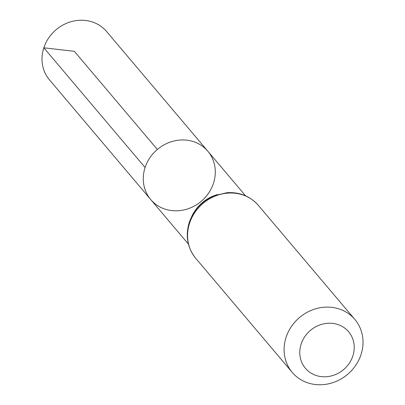 <?xml version="1.0" encoding="UTF-8"?>
<svg xmlns="http://www.w3.org/2000/svg" width="405" height="405" viewBox="0 0 405 405"><rect width="100%" height="100%" fill="white"/><g stroke="black" fill="none" stroke-linecap="round" stroke-linejoin="round"><path stroke-width="0.61" d="M145.091 167.518A37.412 33.959 139.8 0 0 150.721 199.543A37.412 33.959 -40.2 0 1 157.353 149.455A37.412 33.959 -40.2 0 1 207.846 151.222A37.412 33.959 139.8 0 0 173.264 141.163A37.412 33.959 139.8 0 0 145.091 167.518L43.821 47.805L74.328 51.308L157.353 149.455M301.143 344.058A28.289 25.682 -40.2 0 1 347.328 330.348A28.289 25.682 -40.2 0 1 332.535 375.607A28.289 25.682 -40.2 0 1 301.143 344.058M286.082 337.314A41.001 37.219 -40.2 0 1 316.963 308.433A41.001 37.219 -40.2 0 1 354.861 319.454A41.001 37.219 -40.2 0 1 347.596 374.352A41.001 37.219 -40.2 0 1 292.258 372.413A41.001 37.219 -40.2 0 1 286.082 337.314M213.481 183.247A37.412 33.959 -40.2 0 1 185.303 209.603A37.412 33.959 -40.2 0 1 150.721 199.543L49.456 79.831A37.412 33.959 139.8 0 1 56.082 29.742A37.412 33.959 139.8 0 1 106.581 31.509L207.846 151.222A37.412 33.959 -40.2 0 1 213.481 183.247M191.909 216.108A37.412 33.959 -40.2 0 1 217.353 194.587M189.57 223.221A41.001 37.219 -40.2 0 1 220.447 194.339A41.001 37.219 -40.2 0 1 258.344 205.36C250.199 196.217 239.77 191.99 227.063 192.679L214.564 195.59C202.146 200.885 193.711 209.82 189.272 222.396C185.247 235.821 187.404 247.794 195.742 258.319A41.001 37.219 -40.2 0 1 189.57 223.221M245.567 195.807L207.846 151.222M188.441 244.134L150.721 199.543M354.861 319.454L258.344 205.36M292.258 372.413L195.742 258.319"/></g></svg>
